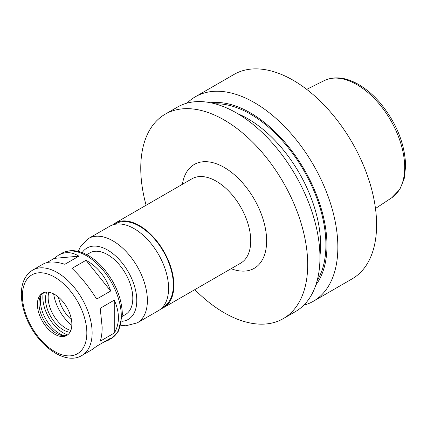 <?xml version="1.0" encoding="UTF-8"?>
<svg xmlns="http://www.w3.org/2000/svg" width="427" height="427" viewBox="0 0 427 427"><rect width="100%" height="100%" fill="white"/><g stroke="black" fill="none" stroke-linecap="round" stroke-linejoin="round"><path stroke-width="0.64" d="M81.925 355.467A49.281 28.454 -120 0 0 92.131 332.905A49.281 28.454 -120 0 0 70.62 283.314A49.281 28.454 -120 0 0 32.649 270.11C25.326 274.753 21.558 282.519 21.35 293.402C21.265 299.967 22.471 306.869 24.974 314.096C34.427 342.87 64.061 366.467 81.925 355.467L92.381 349.43L96.657 346.238L110.7 338.131L107.78 340.543L103.916 342.048M46.959 262.568L54.218 258.378L58.499 255.186C65.123 251.514 71.923 251.839 78.904 256.173L64.861 264.281C55.494 261.329 48.24 261.26 43.1 264.078L32.649 270.11M54.218 258.378L78.904 256.173M86.019 260.283C97.735 266.8 105.96 277.032 110.7 290.99L96.657 299.097C88.981 286.837 80.751 276.605 71.976 268.391L86.019 260.283L110.7 290.99M114.26 300.16C117.009 306.138 118.396 311.993 118.418 317.731C118.396 323.458 117.009 328.571 114.26 333.071L100.217 341.178C101.498 337.527 102.144 332.841 102.154 327.119L100.217 308.267L114.26 300.16L114.26 333.071M303.768 305.214A118.049 68.155 -120 0 0 313.402 301.232L352.152 278.858A118.049 68.155 -120 0 0 376.598 224.821A118.049 68.155 -120 0 0 325.07 106.024A118.049 68.155 -120 0 0 234.103 74.394L195.358 96.769A118.049 68.155 -120 0 0 187.09 103.115M313.402 301.232A118.049 68.155 -120 0 0 337.853 247.19A118.049 68.155 -120 0 0 286.325 128.394A118.049 68.155 -120 0 0 195.358 96.769M315.857 284.969A108.293 62.523 -120 0 0 326.975 245.509A108.293 62.523 -120 0 0 287.958 145.927A108.293 62.523 -120 0 0 210.666 102.768M194.824 289.634A118.049 68.155 -120 0 0 283.256 318.638L295.5 311.566A118.049 68.155 -120 0 0 319.951 257.524A118.049 68.155 -120 0 0 268.423 138.727A118.049 68.155 -120 0 0 177.456 107.102L165.206 114.174A118.049 68.155 -120 0 0 146.109 205.254M283.256 318.638A118.049 68.155 -120 0 0 307.702 264.596A118.049 68.155 -120 0 0 256.173 145.799A118.049 68.155 -120 0 0 165.206 114.174M161 308.833A48.715 28.129 -120 0 0 163.792 307.552A48.715 28.129 -120 0 0 173.88 285.252A48.715 28.129 -120 0 0 152.615 236.222A48.715 28.129 -120 0 0 115.076 223.172A48.715 28.129 -120 0 0 112.568 224.949M162.372 307.504L163.418 306.906A47.968 27.696 -120 0 0 173.351 284.942A47.968 27.696 -120 0 0 152.412 236.67A47.968 27.696 -120 0 0 115.45 223.823L114.404 224.421M120.926 325.31L125.837 325.785L137.291 322.849L158.492 310.61A48.715 28.129 -120 0 0 168.585 288.31A48.715 28.129 -120 0 0 147.315 239.285A48.715 28.129 -120 0 0 109.776 226.23L88.576 238.469L80.319 246.902L78.264 251.412M122.346 316.338L125.437 314.555A35.601 20.555 -120 0 0 132.808 298.254A35.601 20.555 -120 0 0 117.27 262.429A35.601 20.555 -120 0 0 89.835 252.891L86.745 254.673M71.859 324.264A24.36 14.064 -120 0 0 61.226 299.749A24.36 14.064 -120 0 0 42.46 293.221A24.36 14.064 -120 0 0 42.46 321.35A24.36 14.064 -120 0 0 66.815 335.414A24.36 14.064 -120 0 0 71.859 324.264M43.26 292.815A24.36 14.064 -120 0 0 40.106 297.032A24.36 14.064 -120 0 0 44.013 320.453A24.36 14.064 -120 0 0 62.342 335.547A24.36 14.064 -120 0 0 67.567 334.923M40.933 295.383A26.981 15.58 -120 0 0 64.183 335.654M43.282 292.81A29.041 16.77 -120 0 0 67.589 334.907M46.74 292.084A25.294 14.603 -120 0 0 50.733 316.572A25.294 14.603 -120 0 0 69.948 332.275M48.806 292.239A25.294 14.603 -120 0 0 53.386 315.041A25.294 14.603 -120 0 0 70.845 330.413M53.669 293.904A31.854 18.393 -120 0 0 71.832 325.363M58.403 297.085A25.428 14.678 -120 0 0 71.442 319.679M317.17 280.592A106.803 61.664 -120 0 0 325.918 244.901A106.803 61.664 -120 0 0 215.112 103.825M319.94 255.976A103.056 59.502 -120 0 0 320.618 244.901A103.056 59.502 -120 0 0 237.818 113.731M231.114 268.684A59.961 34.619 -120 0 0 266.629 240.881A59.961 34.619 -120 0 0 227.682 169.604A59.961 34.619 -120 0 0 182.393 184.304M163.792 307.552L240.641 263.187A48.715 28.129 -120 0 0 250.729 240.881A48.715 28.129 -120 0 0 229.464 191.856A48.715 28.129 -120 0 0 191.92 178.806L115.076 223.172M137.291 322.849A48.715 28.129 -120 0 0 147.384 300.549A48.715 28.129 -120 0 0 126.12 251.524A48.715 28.129 -120 0 0 88.576 238.469M121.844 321.312A41.222 23.8 -120 0 0 136.784 300.549A41.222 23.8 -120 0 0 114.975 255.383A41.222 23.8 -120 0 0 82.181 252.619M121.284 316.076A49.281 28.454 -120 0 0 99.769 266.485A49.281 28.454 -120 0 0 61.798 253.28C69.478 249.261 78.082 249.886 87.615 255.143C93.348 258.351 98.712 262.851 103.724 268.631C115.632 283.021 121.85 298.329 122.378 314.55L118.167 331.614L111.073 338.638A49.281 28.454 -120 0 0 121.284 316.076M86.836 332.905A45.534 26.287 -120 0 0 38.537 272.826A45.534 26.287 -120 0 0 38.537 337.223A45.534 26.287 -120 0 0 86.836 332.905M404.684 167.443A67.631 39.049 -120 0 0 375.936 100.212A67.631 39.049 -120 0 0 324.258 80.607C334.058 76.113 345.037 77.148 357.185 83.708C365.106 88.053 372.563 94.223 379.555 102.224C396.203 122.213 404.903 143.472 405.65 165.991L404.188 178.785L399.784 189.428L391.847 197.68A67.631 39.049 -120 0 0 404.684 167.443M61.798 253.28L58.499 255.186M111.073 338.638L107.78 340.543M324.258 80.607L306.698 89.36M391.847 197.68L375.488 208.509"/></g></svg>
